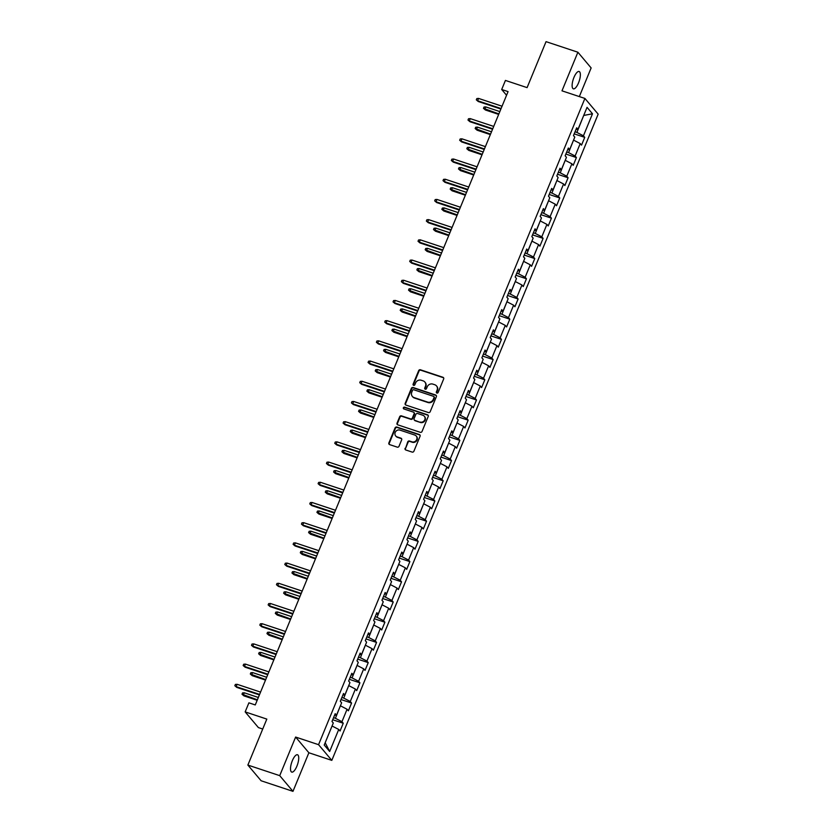 <?xml version="1.0" encoding="UTF-8"?>
<svg xmlns="http://www.w3.org/2000/svg" width="833" height="833" viewBox="0 0 833 833"><rect width="100%" height="100%" fill="white"/><g stroke="black" fill="none" stroke-linecap="round" stroke-linejoin="round"><path stroke-width="1.25" d="M436.867 393.061A0.979 0.906 -40.2 0 0 438.116 392.468L443.677 378.963A1.406 1.291 -40.2 0 0 442.958 377.276L420.446 369.79A1.406 1.291 -40.2 0 0 418.666 370.643L413.106 384.159A0.979 0.906 -40.2 0 0 413.616 385.335A0.979 0.906 -40.2 0 0 414.855 384.731L415.573 382.993A4.477 4.134 -40.2 0 1 421.248 380.254L423.133 380.868A4.477 4.134 -40.2 0 1 425.455 386.273L424.736 388.022A0.979 0.906 -40.2 0 0 425.246 389.198A0.979 0.906 -40.2 0 0 426.486 388.605L427.204 386.856A4.477 4.134 -40.2 0 1 432.879 384.117L434.764 384.742A4.477 4.134 -40.2 0 1 437.086 390.136L436.367 391.885A0.979 0.906 -40.2 0 0 436.867 393.061M296.912 766.141A9.132 3.093 108.4 0 0 297.496 754.76A9.132 3.093 108.4 0 0 292.331 760.706A9.132 3.093 108.4 0 0 291.737 772.097A9.132 3.093 108.4 0 0 296.912 766.141M578.539 82.873A9.132 3.093 108.4 0 0 579.122 71.492A9.132 3.093 108.4 0 0 573.947 77.438A9.132 3.093 108.4 0 0 573.364 88.819A9.132 3.093 108.4 0 0 578.539 82.873M405.077 448.3A1.406 1.291 -40.2 0 0 405.806 449.987L412.116 452.08A1.406 1.291 -40.2 0 0 413.897 451.226L420.082 436.221A1.406 1.291 -40.2 0 0 419.353 434.534L396.841 427.058A1.406 1.291 -40.2 0 0 395.071 427.912L388.886 442.917A1.406 1.291 -40.2 0 0 389.615 444.603L397.237 447.134A1.406 1.291 -40.2 0 0 399.017 446.28L401.662 439.866A1.406 1.291 -40.2 0 0 400.933 438.179L397.154 436.919A3.748 3.447 -40.2 0 1 395.675 431.577A3.748 3.447 -40.2 0 1 399.955 430.12L414.772 435.045A3.748 3.447 -40.2 0 1 416.25 440.376A3.748 3.447 -40.2 0 1 411.971 441.844L409.503 441.021A1.406 1.291 -40.2 0 0 407.722 441.875L405.432 448.716A1.406 1.291 -40.2 0 0 405.463 449.81M579.331 96.586L591.138 67.931L577.894 52.229L546.042 41.65L527.091 87.621L505.433 80.426L501.695 89.495L508.068 91.609L255.262 704.947L248.9 702.833L245.162 711.892L258.407 727.594L262.718 729.031M279.721 775.648L292.977 791.35L308.876 752.761L295.621 737.059L279.721 775.648L247.87 765.069L266.82 719.098L245.162 711.892M295.621 737.059L318.56 744.681L584.912 98.44L598.167 114.142L331.815 760.373L318.56 744.681M577.894 52.229L561.983 90.828L584.912 98.44M428.412 412.543A1.406 1.291 -40.2 0 0 430.192 411.689L436.367 396.695A1.406 1.291 -40.2 0 0 435.649 395.009L413.137 387.522A1.406 1.291 -40.2 0 0 411.356 388.386L405.182 403.38A1.406 1.291 -40.2 0 0 405.9 405.067L428.412 412.543M428.224 416.458L422.039 431.463A1.406 1.291 -40.2 0 1 420.269 432.317L397.757 424.83A1.406 1.291 -40.2 0 1 397.029 423.143L399.673 416.729A1.406 1.291 -40.2 0 1 401.454 415.875L410.586 418.905A1.406 1.291 -40.2 0 0 412.356 418.051L414.105 413.793A1.406 1.291 -40.2 0 0 413.387 412.106L403.88 408.951A0.979 0.906 -40.2 0 1 403.495 407.556A0.979 0.906 -40.2 0 1 404.609 407.17L427.496 414.772A1.406 1.291 -40.2 0 1 428.224 416.458M292.977 791.35L261.125 780.771L247.87 765.069M343.248 723.242L341.946 721.69L347.069 709.258L348.381 710.809L351.578 703.042L350.276 701.49L355.399 689.058L356.701 690.609L359.908 682.831L358.596 681.29L363.719 668.857L365.031 670.398L368.238 662.631L366.926 661.079L372.049 648.647L373.361 650.198L376.558 642.43L375.256 640.879L380.379 628.446L381.681 629.998L384.888 622.23L383.576 620.679L388.709 608.246L390.011 609.798L393.218 602.02L391.906 600.478L397.029 588.046L398.341 589.587L401.537 581.819L400.236 580.268L405.359 567.835L406.671 569.387L409.867 561.619L408.566 560.068L413.689 547.635L414.99 549.186L418.197 541.419L416.885 539.867L422.008 527.435L423.32 528.986L426.527 521.208L425.215 519.667L430.338 507.235L431.65 508.776L434.847 501.008L433.545 499.456L438.668 487.024L439.97 488.575L443.177 480.808L441.865 479.256L446.998 466.824L448.3 468.375L451.507 460.607L450.195 459.056L455.318 446.623L456.63 448.175L459.826 440.397L458.525 438.856L463.648 426.423L464.96 427.964L468.156 420.196L466.855 418.645L471.978 406.212L473.279 407.764L476.486 399.996L475.174 398.445L480.297 386.012L481.609 387.564L484.816 379.796L483.504 378.244L488.627 365.812L489.939 367.363L493.136 359.585L491.834 358.044L496.957 345.612L498.259 347.153L501.466 339.385L500.154 337.834L505.287 325.401L506.589 326.952L509.796 319.185L508.484 317.633L513.607 305.201L514.919 306.752L518.116 298.985L516.814 297.433L521.937 285.001L523.249 286.552L526.446 278.774L525.144 277.233L530.267 264.8L531.569 266.341L534.776 258.574L533.464 257.022L538.587 244.59L539.899 246.141L543.106 238.373L541.794 236.822L546.917 224.389L548.229 225.941L551.425 218.173L550.124 216.622L555.247 204.189L556.548 205.741L559.755 197.962L558.443 196.421L563.577 183.989L564.878 185.53L568.085 177.762L566.773 176.211L571.896 163.778L573.208 165.33L576.405 157.562L575.103 156.01L580.226 143.578L581.538 145.129L584.735 137.362L583.433 135.81L592.502 113.788L587.057 107.342L577.987 129.354L576.675 127.813L573.479 135.581L574.78 137.133L569.657 149.565L568.345 148.014L565.149 155.781L566.45 157.333L561.327 169.765L560.026 168.214L556.819 175.982L558.131 177.533L553.008 189.966L551.696 188.414L548.489 196.192L549.801 197.733L544.678 210.166L543.366 208.625L540.169 216.393L541.471 217.944L536.348 230.377L535.046 228.825L531.839 236.593L533.151 238.144L528.018 250.577L526.716 249.025L523.509 256.793L524.821 258.345L519.698 270.777L518.386 269.226L515.19 277.004L516.491 278.545L511.368 290.977L510.056 289.436L506.86 297.204L508.161 298.755L503.038 311.188L501.737 309.637L498.53 317.404L499.842 318.956L494.719 331.388L493.407 329.837L490.2 337.604L491.512 339.156L486.389 351.588L485.077 350.037L481.88 357.815L483.182 359.356L478.059 371.789L476.757 370.248L473.55 378.015L474.862 379.567L469.729 391.999L468.427 390.448L465.22 398.216L466.532 399.767L461.409 412.2L460.097 410.648L456.901 418.416L458.202 419.967L453.079 432.4L451.778 430.848L448.571 438.627L449.872 440.168L444.749 452.6L443.448 451.059L440.24 458.827L441.552 460.378L436.43 472.811L435.118 471.259L431.911 479.027L433.222 480.579L428.1 493.011L426.788 491.46L423.591 499.227L424.892 500.779L419.77 513.211L418.468 511.66L415.261 519.438L416.573 520.979L411.44 533.412L410.138 531.87L406.931 539.638L408.243 541.19L403.12 553.622L401.808 552.071L398.611 559.838L399.913 561.39L394.79 573.822L393.488 572.271L390.281 580.039L391.583 581.59L386.46 594.023L385.158 592.471L381.951 600.249L383.263 601.79L378.14 614.223L376.828 612.682L373.621 620.45L374.933 622.001L369.81 634.434L368.498 632.882L365.302 640.65L366.603 642.201L361.48 654.634L360.179 653.082L356.972 660.85L358.284 662.402L353.15 674.834L351.849 673.283L348.642 681.061L349.954 682.602L344.831 695.034L343.519 693.493L340.322 701.261L341.624 702.813L336.501 715.245L335.199 713.694L331.992 721.461L333.294 723.013L324.224 745.025L329.67 751.481L338.739 729.458L340.051 731.01L343.248 723.242L332.7 719.733M340.385 705.822L335.418 718.296L333.554 717.682M335.418 718.296L341.946 721.69M340.541 705.863L347.069 709.258M336.501 715.245L334.554 715.245M348.715 685.611L343.748 698.096L341.874 697.481M343.748 698.096L350.276 701.49M348.871 685.663L355.399 689.058M344.831 695.034L342.884 695.045M357.045 665.411L352.067 677.895L350.204 677.271M352.067 677.895L358.596 681.29M357.19 665.463L363.719 668.857M353.15 674.834L351.214 674.834M365.364 645.211L360.397 657.695L358.534 657.07M360.397 657.695L366.926 661.079M365.52 645.263L372.049 648.647M361.48 654.634L359.533 654.634M373.694 625.01L368.727 637.484L366.864 636.87M368.727 637.484L375.256 640.879M373.85 625.052L380.379 628.446M369.81 634.434L367.863 634.434M382.024 604.8L377.047 617.284L375.183 616.67M377.047 617.284L383.576 620.679M382.18 604.852L388.709 608.246M378.14 614.223L376.193 614.233M390.344 584.599L385.377 597.084L383.513 596.459M385.377 597.084L391.906 600.478M390.5 584.651L397.029 588.046M386.46 594.023L384.513 594.023M398.674 564.399L393.707 576.884L391.843 576.259M393.707 576.884L400.236 580.268M398.83 564.451L405.359 567.835M394.79 573.822L392.843 573.822M407.004 544.199L402.037 556.673L400.163 556.059M402.037 556.673L408.566 560.068M407.16 544.241L413.689 547.635M403.12 553.622L401.173 553.622M415.334 523.988L410.357 536.473L408.493 535.858M410.357 536.473L416.885 539.867M415.48 524.04L422.008 527.435M411.44 533.412L409.503 533.422M423.653 503.788L418.687 516.273L416.823 515.648M418.687 516.273L425.215 519.667M423.81 503.84L430.338 507.235M419.77 513.211L417.822 513.211M431.983 483.588L427.017 496.072L425.153 495.448M427.017 496.072L433.545 499.456M432.14 483.64L438.668 487.024M428.1 493.011L426.152 493.011M440.313 463.387L435.336 475.862L433.472 475.247M435.336 475.862L441.865 479.256M440.47 463.429L446.998 466.824M436.43 472.811L434.482 472.811M448.633 443.177L443.666 455.661L441.802 455.047M443.666 455.661L450.195 459.056M448.789 443.229L455.318 446.623M444.749 452.6L442.802 452.611M456.963 422.977L451.996 435.461L450.132 434.836M451.996 435.461L458.525 438.856M457.119 423.029L463.648 426.423M453.079 432.4L451.132 432.4M465.293 402.776L460.326 415.261L458.452 414.636M460.326 415.261L466.855 418.645M465.449 402.828L471.978 406.212M461.409 412.2L459.462 412.2M473.623 382.576L468.646 395.05L466.782 394.436M468.646 395.05L475.174 398.445M473.769 382.618L480.297 386.012M469.729 391.999L467.792 391.999M481.943 362.365L476.976 374.85L475.112 374.236M476.976 374.85L483.504 378.244M482.099 362.417L488.627 365.812M478.059 371.789L476.112 371.799M490.273 342.165L485.306 354.65L483.432 354.025M485.306 354.65L491.834 358.044M490.429 342.217L496.957 345.612M486.389 351.588L484.442 351.588M498.603 321.965L493.625 334.45L491.762 333.825M493.625 334.45L500.154 337.834M498.759 322.017L505.287 325.401M494.719 331.388L492.772 331.388M506.922 301.765L501.955 314.239L500.092 313.625M501.955 314.239L508.484 317.633M507.078 301.806L513.607 305.201M503.038 311.188L501.091 311.188M515.252 281.554L510.285 294.039L508.422 293.424M510.285 294.039L516.814 297.433M515.408 281.606L521.937 285.001M511.368 290.977L509.421 290.988M523.582 261.354L518.615 273.838L516.741 273.214M518.615 273.838L525.144 277.233M523.738 261.406L530.267 264.8M519.698 270.777L517.751 270.777M531.912 241.154L526.935 253.638L525.071 253.013M526.935 253.638L533.464 257.022M532.058 241.206L538.587 244.59M528.018 250.577L526.081 250.577M540.232 220.953L535.265 233.427L533.401 232.813M535.265 233.427L541.794 236.822M540.388 220.995L546.917 224.389M536.348 230.377L534.401 230.377M548.562 200.743L543.595 213.227L541.721 212.613M543.595 213.227L550.124 216.622M548.718 200.795L555.247 204.189M544.678 210.166L542.731 210.176M556.892 180.542L551.915 193.027L550.051 192.402M551.915 193.027L558.443 196.421M557.048 180.594L563.577 183.989M553.008 189.966L551.061 189.966M565.211 160.342L560.245 172.827L558.381 172.202M560.245 172.827L566.773 176.211M565.368 160.394L571.896 163.778M561.327 169.765L559.38 169.765M573.541 140.142L568.575 152.616L566.711 152.002M568.575 152.616L575.103 156.01M573.698 140.183L580.226 143.578M569.657 149.565L567.71 149.565M583.683 115.527L576.905 132.416L575.03 131.801M576.905 132.416L583.433 135.81M583.725 115.443L592.502 113.788M577.987 129.354L576.04 129.365M308.876 752.761L331.815 760.373M501.695 89.495L506.558 95.264M325.162 742.765L332.055 726.022M325.276 742.911L329.67 751.481M332.211 726.074L338.739 729.458M574.187 133.853L584.735 137.362M565.857 154.053L576.405 157.562M557.537 174.253L568.085 177.762M549.207 194.464L559.755 197.962M540.877 214.664L551.425 218.173M532.547 234.864L543.106 238.373M524.228 255.065L534.776 258.574M515.898 275.275L526.446 278.774M507.568 295.476L518.116 298.985M499.248 315.676L509.796 319.185M490.918 335.876L501.466 339.385M482.588 356.087L493.136 359.585M474.258 376.287L484.816 379.796M465.939 396.487L476.486 399.996M457.609 416.687L468.156 420.196M449.279 436.898L459.826 440.397M440.959 457.098L451.507 460.607M432.629 477.299L443.177 480.808M424.299 497.499L434.847 501.008M415.969 517.71L426.527 521.208M407.649 537.91L418.197 541.419M399.319 558.11L409.867 561.619M390.989 578.31L401.537 581.819M382.67 598.521L393.218 602.02M374.34 618.721L384.888 622.23M366.01 638.921L376.558 642.43M357.68 659.122L368.238 662.631M349.36 679.332L359.908 682.831M341.03 699.533L351.578 703.042M436.7 392.989A0.979 0.906 -40.2 0 1 436.721 392.312L437.44 390.562A4.477 4.134 -40.2 0 0 436.679 386.137M425.049 382.264A4.477 4.134 -40.2 0 1 425.809 386.699L425.09 388.438A0.979 0.906 -40.2 0 0 425.08 389.126M443.656 377.87A1.406 1.291 -40.2 0 0 443.312 377.693L420.8 370.216A1.406 1.291 -40.2 0 0 419.03 371.07L413.46 384.575A0.979 0.906 -40.2 0 0 413.449 385.262M436.346 395.602A1.406 1.291 -40.2 0 0 436.003 395.425L413.491 387.949A1.406 1.291 -40.2 0 0 411.721 388.803L405.536 403.807A1.406 1.291 -40.2 0 0 405.567 404.89M434.045 397.508A0.979 0.906 -40.2 0 0 433.535 396.331L413.782 389.761A0.979 0.906 -40.2 0 0 412.533 390.365L411.773 392.208A4.477 4.134 -40.2 0 0 414.105 397.601L427.61 402.089A4.477 4.134 -40.2 0 0 433.285 399.351L434.045 397.508L434.399 397.935A0.979 0.906 -40.2 0 0 434.066 396.831M412.543 396.633A4.477 4.134 -40.2 0 0 414.459 398.028L414.105 397.601M434.399 397.935L433.639 399.778A4.477 4.134 -40.2 0 1 427.964 402.516L414.459 398.028M414.084 412.71A1.406 1.291 -40.2 0 1 414.47 414.22L412.71 418.478A1.406 1.291 -40.2 0 1 410.94 419.332L401.808 416.302A1.406 1.291 -40.2 0 0 400.038 417.156L397.393 423.57A1.406 1.291 -40.2 0 0 397.414 424.663M428.204 415.375A1.406 1.291 -40.2 0 0 427.86 415.198L404.973 407.597A0.979 0.906 -40.2 0 0 403.713 408.868M420.051 422.05A3.748 3.447 -40.2 0 0 424.32 416.24A3.748 3.447 -40.2 0 0 422.852 415.25L417.635 413.522A1.406 1.291 -40.2 0 0 415.865 414.376L414.105 418.635A1.406 1.291 -40.2 0 0 414.834 420.321L420.415 422.477A3.748 3.447 -40.2 0 0 424.486 416.458M414.49 420.144A1.406 1.291 -40.2 0 0 415.188 420.748L414.834 420.321M420.415 422.477L415.188 420.748M416.406 436.242A3.748 3.447 -40.2 0 1 412.325 442.261L409.857 441.448A1.406 1.291 -40.2 0 0 408.087 442.302L405.432 448.716M395.873 436.138A3.748 3.447 -40.2 0 0 397.508 437.346L397.154 436.919M401.631 438.772A1.406 1.291 -40.2 0 0 401.287 438.595L397.508 437.346M420.051 435.138A1.406 1.291 -40.2 0 0 419.707 434.961L397.195 427.485A1.406 1.291 -40.2 0 0 395.425 428.339L389.24 443.343A1.406 1.291 -40.2 0 0 389.271 444.426M485.42 109.998L483.473 108.332L484.015 107.04L485.743 106.905L484.775 109.238L485.42 109.998L498.675 114.402M483.473 108.332L498.873 113.913M485.743 106.905L499.831 111.58M501.081 108.54L477.611 100.741L478.257 101.511L476.309 99.845L477.611 100.741L478.579 98.419L502.049 106.218M478.257 101.511L500.883 109.029M476.309 99.845L476.851 98.554L478.579 98.419M477.09 130.198L475.154 128.532L475.685 127.241L477.413 127.105L476.455 129.438L477.09 130.198L490.345 134.602M475.154 128.532L490.543 134.123M477.413 127.105L491.501 131.791M468.771 150.398L466.824 148.743L467.355 147.441L469.083 147.306L468.125 149.638L468.771 150.398L482.015 154.803M466.824 148.743L482.213 154.324M469.083 147.306L483.182 151.991M492.761 128.751L469.291 120.952L469.927 121.712L467.99 120.046L469.291 120.952L470.249 118.619L493.719 126.418M469.927 121.712L492.563 129.23M467.99 120.046L468.521 118.755L470.249 118.619M484.431 148.951L460.961 141.152L461.607 141.912L459.66 140.256L460.961 141.152L461.919 138.819L485.389 146.618M461.607 141.912L484.233 149.43M459.66 140.256L460.191 138.955L461.919 138.819M460.441 170.609L458.494 168.943L459.035 167.652L460.753 167.506L459.795 169.838L460.441 170.609L473.696 175.003M458.494 168.943L473.894 174.524M460.753 167.506L474.852 172.192M452.111 190.809L450.174 189.143L450.705 187.852L452.434 187.717L451.465 190.049L452.111 190.809L465.366 195.214M450.174 189.143L465.564 194.724M452.434 187.717L466.522 192.392M443.791 211.009L441.844 209.343L442.375 208.052L444.104 207.917L443.146 210.249L443.791 211.009L457.036 215.414M441.844 209.343L457.234 214.935M444.104 207.917L458.202 212.602M476.101 169.151L452.631 161.352L453.277 162.123L451.33 160.457L452.631 161.352L453.589 159.02L477.07 166.819M453.277 162.123L475.903 169.64M451.33 160.457L451.871 159.165L453.589 159.02M467.782 189.351L444.301 181.552L444.947 182.323L443.01 180.657L444.301 181.552L445.27 179.23L468.74 187.029M444.947 182.323L467.573 189.841M443.01 180.657L443.541 179.366L445.27 179.23M459.452 209.562L435.982 201.763L436.627 202.523L434.68 200.857L435.982 201.763L436.94 199.431L460.41 207.23M436.627 202.523L459.254 210.041M434.68 200.857L435.211 199.566L436.94 199.431M435.461 231.21L433.514 229.554L434.045 228.252L435.774 228.117L434.816 230.449L435.461 231.21L448.706 235.614M433.514 229.554L448.914 235.135M435.774 228.117L449.872 232.803M451.122 229.762L427.652 221.963L428.297 222.723L426.35 221.068L427.652 221.963L428.61 219.631L452.08 227.43M428.297 222.723L450.924 230.241M426.35 221.068L426.881 219.766L428.61 219.631M427.131 251.42L425.184 249.754L425.725 248.463L427.454 248.317L426.486 250.65L427.131 251.42L440.386 255.814M425.184 249.754L440.584 255.335M427.454 248.317L441.542 253.003M442.792 249.962L419.322 242.164L419.967 242.934L418.02 241.268L419.322 242.164L420.29 239.831L443.76 247.63M419.967 242.934L442.594 250.452M418.02 241.268L418.562 239.977L420.29 239.831M418.801 271.62L416.864 269.954L417.395 268.663L419.124 268.528L418.166 270.86L418.801 271.62L432.056 276.025M416.864 269.954L432.254 275.536M419.124 268.528L433.212 273.203M434.472 270.163L411.002 262.364L411.637 263.134L409.701 261.468L411.002 262.364L411.96 260.042L435.43 267.841M411.637 263.134L434.274 270.652M409.701 261.468L410.232 260.177L411.96 260.042M410.482 291.821L408.534 290.155L409.065 288.864L410.794 288.728L409.836 291.061L410.482 291.821L423.726 296.225M408.534 290.155L423.924 295.746M410.794 288.728L424.892 293.414M426.142 290.373L402.672 282.574L403.318 283.335L401.371 281.669L402.672 282.574L403.63 280.242L427.1 288.041M403.318 283.335L425.944 290.852M401.371 281.669L401.902 280.377L403.63 280.242M402.152 312.021L400.204 310.365L400.746 309.064L402.464 308.928L401.506 311.261L402.152 312.021L415.407 316.425M400.204 310.365L415.605 315.946M402.464 308.928L416.562 313.614M417.812 310.574L394.342 302.775L394.988 303.535L393.041 301.879L394.342 302.775L395.3 300.442L418.78 308.241M394.988 303.535L417.614 311.053M393.041 301.879L393.582 300.578L395.3 300.442M393.822 332.232L391.885 330.566L392.416 329.274L394.144 329.129L393.176 331.461L393.822 332.232L407.077 336.626M391.885 330.566L407.275 336.147M394.144 329.129L408.232 333.814M409.492 330.774L386.012 322.975L386.658 323.745L384.721 322.079L386.012 322.975L386.981 320.643L410.45 328.441M386.658 323.745L409.284 331.263M384.721 322.079L385.252 320.788L386.981 320.643M385.502 352.432L383.555 350.766L384.086 349.475L385.814 349.339L384.856 351.672L385.502 352.432L398.747 356.836M383.555 350.766L398.945 356.347M385.814 349.339L399.913 354.015M401.162 350.974L377.693 343.175L378.338 343.946L376.391 342.28L377.693 343.175L378.651 340.853L402.12 348.652M378.338 343.946L400.965 351.464M376.391 342.28L376.922 340.989L378.651 340.853M377.172 372.632L375.225 370.966L375.756 369.675L377.484 369.54L376.526 371.872L377.172 372.632L390.417 377.037M375.225 370.966L390.625 376.558M377.484 369.54L391.583 374.225M392.832 371.185L369.363 363.386L370.008 364.146L368.061 362.48L369.363 363.386L370.321 361.053L393.79 368.852M370.008 364.146L392.635 371.664M368.061 362.48L368.592 361.189L370.321 361.053M368.842 392.832L366.895 391.177L367.436 389.875L369.165 389.74L368.196 392.072L368.842 392.832L382.097 397.237M366.895 391.177L382.295 396.758M369.165 389.74L383.253 394.425M384.502 391.385L361.033 383.586L361.678 384.346L359.731 382.691L361.033 383.586L362.001 381.254L385.471 389.053M361.678 384.346L384.305 391.864M359.731 382.691L360.272 381.389L362.001 381.254M360.512 413.043L358.575 411.377L359.106 410.086L360.835 409.94L359.877 412.273L360.512 413.043L373.767 417.437M358.575 411.377L373.965 416.958M360.835 409.94L374.923 414.626M376.183 411.585L352.713 403.786L353.348 404.557L351.411 402.891L352.713 403.786L353.671 401.454L377.141 409.253M353.348 404.557L375.985 412.075M351.411 402.891L351.942 401.6L353.671 401.454M352.192 433.243L350.245 431.577L350.776 430.286L352.505 430.151L351.547 432.483L352.192 433.243L365.437 437.648M350.245 431.577L365.635 437.158M352.505 430.151L366.603 434.826M367.853 431.786L344.383 423.987L345.029 424.757L343.081 423.091L344.383 423.987L345.341 421.665L368.811 429.464M345.029 424.757L367.655 432.275M343.081 423.091L343.613 421.8L345.341 421.665M343.862 453.444L341.915 451.778L342.457 450.486L344.175 450.351L343.217 452.683L343.862 453.444L357.118 457.848M341.915 451.778L357.315 457.369M344.175 450.351L358.273 455.037M359.523 451.996L336.053 444.197L336.699 444.957L334.751 443.291L336.053 444.197L337.011 441.865L360.491 449.664M336.699 444.957L359.325 452.475M334.751 443.291L335.293 442L337.011 441.865M335.532 473.644L333.596 471.988L334.127 470.687L335.855 470.551L334.887 472.884L335.532 473.644L348.788 478.048M333.596 471.988L348.985 477.569M335.855 470.551L349.943 475.237M351.203 472.196L327.723 464.397L328.369 465.158L326.432 463.502L327.723 464.397L328.691 462.065L352.161 469.864M328.369 465.158L350.995 472.675M326.432 463.502L326.963 462.2L328.691 462.065M327.213 493.854L325.266 492.188L325.797 490.897L327.525 490.752L326.567 493.084L327.213 493.854L340.458 498.249M325.266 492.188L340.655 497.77M327.525 490.752L341.624 495.437M342.873 492.397L319.403 484.598L320.049 485.368L318.102 483.702L319.403 484.598L320.361 482.265L343.831 490.064M320.049 485.368L342.675 492.886M318.102 483.702L318.633 482.411L320.361 482.265M318.883 514.055L316.936 512.389L317.467 511.098L319.195 510.962L318.237 513.295L318.883 514.055L332.128 518.459M316.936 512.389L332.336 517.97M319.195 510.962L333.294 515.637M334.543 512.597L311.073 504.798L311.719 505.569L309.772 503.903L311.073 504.798L312.031 502.476L335.501 510.275M311.719 505.569L334.345 513.086M309.772 503.903L310.303 502.611L312.031 502.476M310.553 534.255L308.606 532.589L309.147 531.298L310.876 531.162L309.907 533.495L310.553 534.255L323.808 538.659M308.606 532.589L324.006 538.18M310.876 531.162L324.964 535.848M326.213 532.808L302.743 525.009L303.389 525.769L301.442 524.103L302.743 525.009L303.712 522.676L327.182 530.475M303.389 525.769L326.015 533.287M301.442 524.103L301.983 522.812L303.712 522.676M302.223 554.455L300.286 552.8L300.817 551.498L302.546 551.363L301.588 553.695L302.223 554.455L315.478 558.86M300.286 552.8L315.676 558.381M302.546 551.363L316.634 556.048M317.894 553.008L294.424 545.209L295.059 545.969L293.122 544.313L294.424 545.209L295.382 542.877L318.852 550.675M295.059 545.969L317.696 553.487M293.122 544.313L293.653 543.012L295.382 542.877M293.903 574.666L291.956 573L292.487 571.709L294.216 571.563L293.258 573.895L293.903 574.666L307.148 579.06M291.956 573L307.346 578.581M294.216 571.563L308.314 576.249M309.564 573.208L286.094 565.409L286.739 566.18L284.792 564.514L286.094 565.409L287.052 563.077L310.522 570.876M286.739 566.18L309.366 573.698M284.792 564.514L285.323 563.223L287.052 563.077M285.573 594.866L283.626 593.2L284.168 591.909L285.886 591.774L284.928 594.106L285.573 594.866L298.828 599.271M283.626 593.2L299.026 598.781M285.886 591.774L299.984 596.449M301.234 593.408L277.764 585.609L278.409 586.38L276.462 584.714L277.764 585.609L278.722 583.287L302.202 591.086M278.409 586.38L301.036 593.898M276.462 584.714L277.004 583.423L278.722 583.287M277.243 615.066L275.306 613.4L275.838 612.109L277.566 611.974L276.598 614.306L277.243 615.066L290.498 619.471M275.306 613.4L290.696 618.992M277.566 611.974L291.654 616.659M292.914 613.619L269.434 605.82L270.079 606.58L268.143 604.914L269.434 605.82L270.402 603.488L293.872 611.287M270.079 606.58L292.706 614.098M268.143 604.914L268.674 603.623L270.402 603.488M268.924 635.267L266.976 633.611L267.508 632.309L269.236 632.174L268.278 634.507L268.924 635.267L282.168 639.671M266.976 633.611L282.366 639.192M269.236 632.174L283.335 636.86M284.584 633.819L261.114 626.02L261.76 626.78L259.813 625.125L261.114 626.02L262.072 623.688L285.542 631.487M261.76 626.78L284.386 634.298M259.813 625.125L260.344 623.823L262.072 623.688M260.594 655.477L258.647 653.811L259.178 652.52L260.906 652.374L259.948 654.707L260.594 655.477L273.838 659.871M258.647 653.811L274.047 659.392M260.906 652.374L275.005 657.06M276.254 654.02L252.784 646.221L253.43 646.991L251.483 645.325L252.784 646.221L253.742 643.888L277.212 651.687M253.43 646.991L276.056 654.509M251.483 645.325L252.014 644.034L253.742 643.888M252.264 675.678L250.317 674.012L250.858 672.72L252.586 672.585L251.618 674.917L252.264 675.678L265.519 680.082M250.317 674.012L265.717 679.593M252.586 672.585L266.675 677.26M267.924 674.22L244.454 666.421L245.1 667.191L243.153 665.525L244.454 666.421L245.423 664.099L268.892 671.898M245.1 667.191L267.726 674.709M243.153 665.525L243.694 664.234L245.423 664.099M243.934 695.878L241.997 694.212L242.528 692.921L244.256 692.785L243.298 695.118L243.934 695.878L257.189 700.282M241.997 694.212L257.387 699.803M244.256 692.785L258.345 697.471M259.604 694.43L236.135 686.631L236.77 687.392L234.833 685.726L236.135 686.631L237.093 684.299L260.562 692.098M236.77 687.392L259.407 694.909M234.833 685.726L235.364 684.434L237.093 684.299"/></g></svg>
